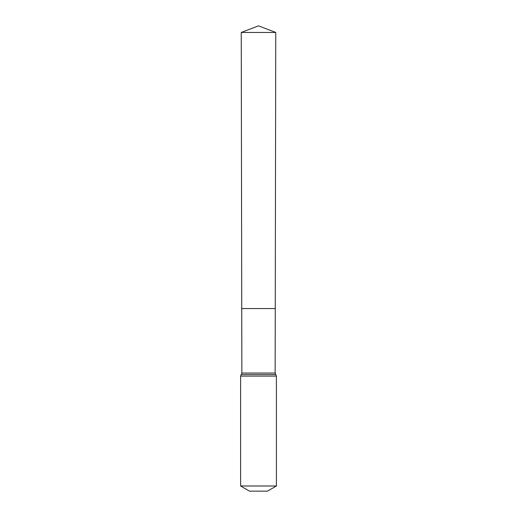 <?xml version="1.0" encoding="UTF-8"?>
<svg xmlns="http://www.w3.org/2000/svg" width="517" height="517" viewBox="0 0 517 517"><rect width="100%" height="100%" fill="white"/><g stroke="black" fill="none" stroke-linecap="round" stroke-linejoin="round"><path stroke-width="0.78" d="M275.141 373.048L275.257 308.559L241.743 308.559L241.245 32.455L275.755 32.455L275.257 308.559L241.743 308.559L241.859 373.048L275.141 373.048L276.395 376.105L276.395 485.986L267.451 491.15L249.549 491.15L240.605 485.986L276.395 485.986M258.5 308.559L275.257 308.559L275.755 32.455L258.5 25.85L241.245 32.455M240.605 485.986L240.605 376.105L276.395 376.105M240.605 376.105L241.232 374.579L275.768 374.579M241.232 374.579L241.859 373.048M258.5 25.85L275.755 32.455"/></g></svg>
